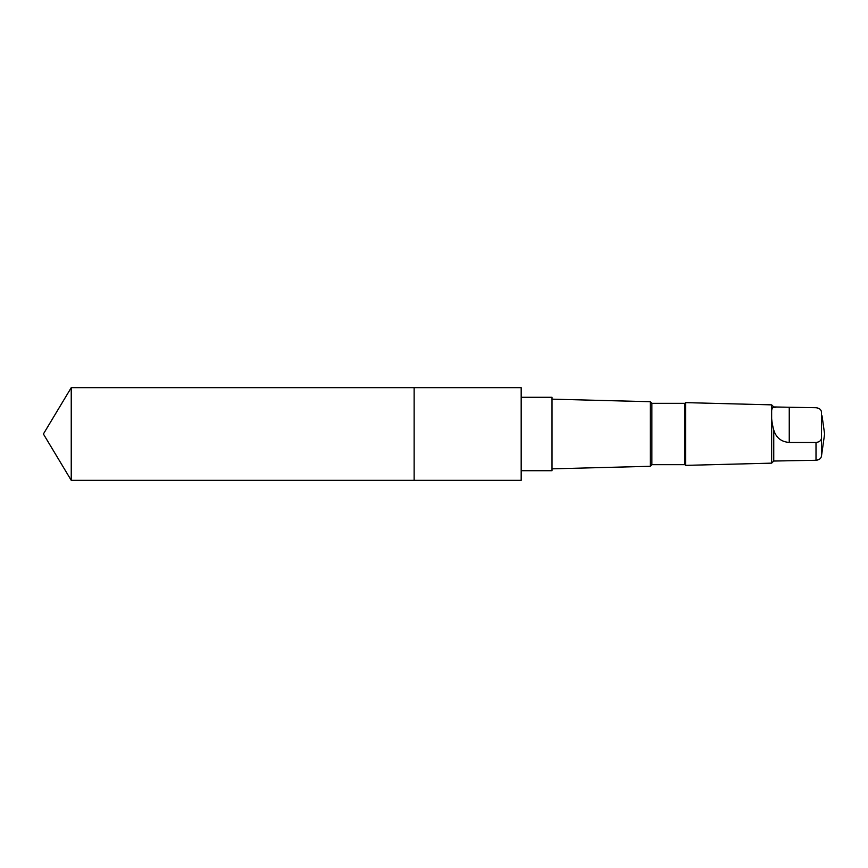 <?xml version="1.0" encoding="UTF-8"?>
<svg xmlns="http://www.w3.org/2000/svg" width="868" height="868" viewBox="0 0 868 868"><rect width="100%" height="100%" fill="white"/><g stroke="black" fill="none" stroke-linecap="round" stroke-linejoin="round"><path stroke-width="1.3" d="M414.134 480.34L414.134 387.66L71.241 387.66L71.241 480.34L414.134 480.34L414.134 387.66L521.18 387.66L521.18 480.34L71.241 480.34L43.4 434L71.241 480.34M773.746 430.018C776.111 437.732 781.276 441.877 789.251 442.441L816.007 442.441C819.218 442.116 821.041 440.738 821.464 438.307L821.464 411.866C821.041 409.446 819.218 408.069 816.007 407.732L773.746 406.962L773.746 407.656C770.665 406.072 770.654 419.114 773.746 430.018L773.746 461.038L771.641 463.143L685.568 465.378L685.568 402.622L684.874 403.327L684.874 464.673L651.879 464.673L650.262 466.29L552.015 468.839M776.73 406.973L773.746 407.656M521.18 397.294L552.015 397.294L552.015 470.706L521.18 470.706M684.874 403.327L651.879 403.327L650.262 401.71L650.262 466.29M651.879 403.327L651.879 464.673M773.746 406.962L771.641 404.857L771.641 463.143M822.039 452.185L821.464 456.134C821.041 458.554 819.218 459.931 816.007 460.268L773.746 461.038M816.007 442.441L816.007 460.268M821.464 438.307L821.464 456.134M789.251 442.441L789.251 407.732M43.4 434L71.241 387.66M650.262 401.71L552.015 399.161M684.874 464.673L685.568 465.378M771.641 404.857L685.568 402.622M821.877 453.346L824.6 434L822.039 415.815"/></g></svg>
